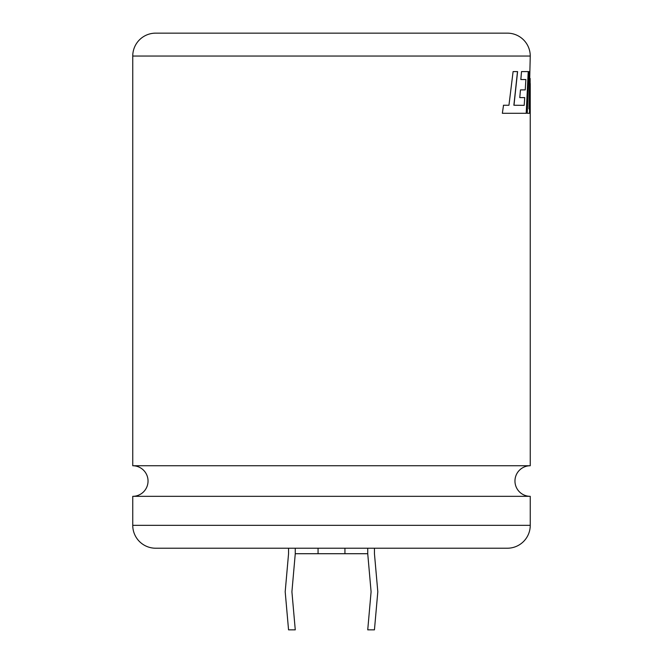 <?xml version="1.0" encoding="UTF-8"?>
<svg xmlns="http://www.w3.org/2000/svg" width="663" height="663" viewBox="0 0 663 663"><rect width="100%" height="100%" fill="white"/><g stroke="black" fill="none" stroke-linecap="round" stroke-linejoin="round"><path stroke-width="0.99" d="M155.648 548.218L288.554 548.218L288.554 553.713L285.189 591.777L288.554 629.85L295.267 629.85L291.911 591.777L295.267 553.713L367.733 553.713L371.089 591.777L367.733 629.85L374.446 629.85L377.811 591.777L374.446 553.713L374.446 548.218L507.352 548.218L155.648 548.218A22.898 22.898 0 0 1 132.749 525.328L530.251 525.328L530.251 496.33L132.749 496.33A15.29 15.29 0 0 0 148.04 481.04A15.29 15.29 0 0 0 132.749 465.749L132.749 56.048A22.898 22.898 0 0 1 155.648 33.15L507.352 33.15A22.898 22.898 0 0 1 530.251 56.048L132.749 56.048M530.251 496.33A15.29 15.29 0 0 1 514.96 481.04A15.29 15.29 0 0 1 530.251 465.749L132.749 465.749M519.767 97.602L520.463 89.895L525.237 89.895L525.875 79.535L520.836 79.535L521.508 71.596L528.328 71.596L526.306 113.29L502.355 113.29L503.524 105.243L508.952 105.243L513.096 71.596L517.596 71.596L513.982 105.243L524.193 105.351L524.731 97.602L519.767 97.602L524.624 97.602M530.251 465.749L530.243 83.505L529.58 113.29L527.242 113.29L529.464 113.29L530.243 83.505M530.251 56.048L528.95 108.898L529.886 71.596L528.966 71.596L527.242 113.29M530.251 525.328A22.898 22.898 0 0 1 507.352 548.218M132.749 525.328L132.749 496.33M295.267 553.713L295.267 548.218M344.934 553.713L344.934 548.218M367.733 553.713L367.733 548.218M318.066 553.713L318.066 548.218M528.966 71.596L529.77 71.596L528.95 108.898M524.193 105.351L513.875 105.243L517.488 71.596L513.096 71.596M508.852 105.243L503.424 105.243M502.355 113.29L517.737 113.29M526.198 113.29L528.22 71.596L521.508 71.596M520.836 79.535L525.767 79.535M520.463 89.895L525.129 89.895M530.135 83.505L530.135 78.425"/></g></svg>
